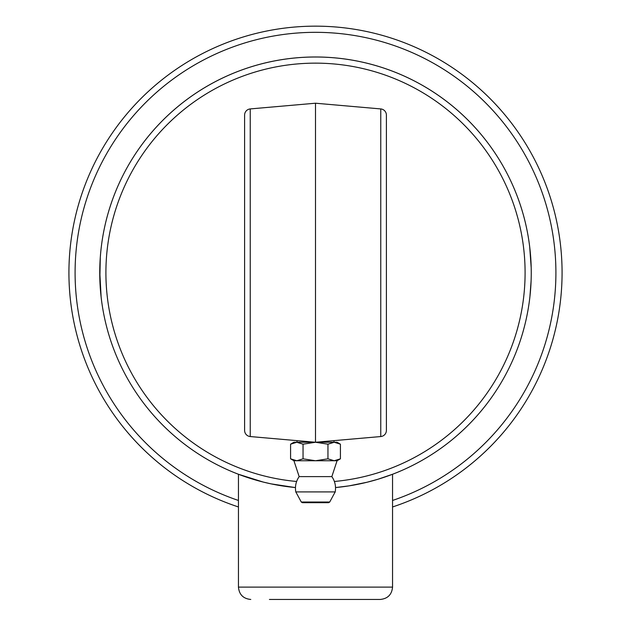 <?xml version="1.0" encoding="UTF-8"?>
<svg xmlns="http://www.w3.org/2000/svg" width="631" height="631" viewBox="0 0 631 631"><rect width="100%" height="100%" fill="white"/><g stroke="black" fill="none" stroke-linecap="round" stroke-linejoin="round"><path stroke-width="0.95" d="M269.421 599.45L380.225 599.45C387.718 598.716 391.827 594.607 392.553 587.122L392.553 474.26L377.985 479.245L392.553 474.26M373.331 480.593L370.097 481.469M366.319 482.423L363.432 483.101M344.644 486.517L336.102 487.503M264.681 482.423L260.903 481.469M256.099 480.152L238.447 474.26L263.269 482.076L271.085 483.867L294.953 487.511M260.706 481.414L264.744 482.439M276.275 484.892L286.442 486.525M377.985 479.245L366.879 482.281L349.061 485.862L335.526 487.558L345.283 486.422M355.348 484.782L366.572 482.36M369.096 481.729L374.112 480.38M531.097 280.937L529.914 296.759M529.717 247.021L531.199 267.86M529.764 298.045L529.874 297.067M530.781 287.058L530.726 287.768M530.632 256.367L530.537 255.2M529.433 244.773L529.212 243.124A215.755 215.755 0 0 1 529.63 246.319L529.638 246.366M529.709 246.958L529.646 246.445M530.663 256.77L530.71 257.416M528.186 308.977L528.186 308.977A215.755 215.755 0 0 1 335.526 487.558A215.755 215.755 0 0 0 498.916 159.122A215.755 215.755 0 0 0 132.084 159.122A215.755 215.755 0 0 0 295.474 487.558A215.755 215.755 0 0 1 102.814 308.977L102.814 308.977M529.583 299.512L529.748 298.179M529.874 297.114L529.693 298.644M531.199 268.072L531.255 272.624M529.74 247.249L529.496 245.254M529.164 242.769L529.062 242.059M528.392 237.713L528.186 236.499A215.755 215.755 0 0 0 102.814 236.499M530.718 257.543L530.813 259.002M102.001 241.641A215.755 215.755 0 0 0 101.717 243.629M101.678 243.937A215.755 215.755 0 0 0 101.504 245.254L101.173 247.951M102.711 308.401A215.755 215.755 0 0 0 102.806 308.93M100.368 256.367L100.424 255.65M100.432 255.587L100.384 256.186M100.345 288.777L100.242 287.405M100.266 287.736L100.219 287.058M101.236 298.045L101.307 298.644M101.362 299.11L101.252 298.179M101.567 300.711L101.473 299.954M101.126 297.114L99.753 271.551M99.84 279.162L100.29 257.44M100.392 256.091L100.282 257.527M100.897 294.969L100.605 291.964M100.108 285.212L99.879 280.306M100.313 257.062L100.605 253.536M100.644 253.063L100.802 251.438M100.85 250.933L100.976 249.702M101.031 249.198L101.134 248.314M101.836 242.769L101.938 242.059M101.788 243.124L101.567 244.773M100.108 285.18L99.745 272.687M100.258 257.905L100.187 259.002M100.203 286.711L100.234 287.239M296.633 481.477A209.587 209.587 0 0 1 137.219 162.538A209.587 209.587 0 0 1 493.781 162.538A209.587 209.587 0 0 1 334.367 481.477M392.553 506.961A246.579 246.579 0 0 0 514.809 127.557A246.579 246.579 0 0 0 116.191 127.557A246.579 246.579 0 0 0 238.447 506.961M238.447 500.462A240.411 240.411 0 0 1 121.578 130.641A240.411 240.411 0 0 1 509.422 130.641A240.411 240.411 0 0 1 392.553 500.462M290.583 444.185L293.928 442.26L315.5 442.26L303.046 444.185L296.815 442.26L290.583 444.185L290.583 458.824L296.815 460.748L303.046 458.824L315.5 460.748L327.954 458.824L334.185 460.748L340.417 458.824L340.417 444.185L334.185 442.26L327.954 444.185L315.5 442.26L337.072 442.26L340.417 444.185M335.14 492.164A20.034 20.034 0 0 0 331.835 476.61L299.165 476.618L293.928 460.748L337.072 460.748L340.417 458.824M303.046 444.185L303.046 458.824M327.954 444.185L327.954 458.824M315.5 502.67L328.633 502.67L329.721 502.024L301.279 502.024L302.367 502.67L315.5 502.67M301.279 502.024L295.813 491.912L335.187 491.912L329.721 502.024M315.5 442.26L380.761 436.549A6.168 6.168 0 0 0 386.393 430.405L386.393 115.071A6.168 6.168 0 0 0 380.761 108.926L315.5 103.216L315.5 442.26L250.239 436.549L250.239 108.926A6.168 6.168 0 0 0 244.607 115.071L244.607 430.405A6.168 6.168 0 0 0 250.239 436.549M244.607 140.816L244.607 272.734M315.5 103.216L250.239 108.926A6.168 6.168 0 0 0 244.607 115.071M392.553 587.122L238.447 587.122C239.173 594.607 243.282 598.716 250.775 599.45M386.393 430.405A6.168 6.168 0 0 1 380.761 436.549L380.761 108.926M238.447 587.122L238.447 474.26M297.004 442.26L297.004 440.643M333.996 442.26L333.996 440.643M293.928 460.748L290.583 458.824M299.165 476.61A20.034 20.034 0 0 0 295.86 492.164M331.835 476.618L337.072 460.748"/></g></svg>
